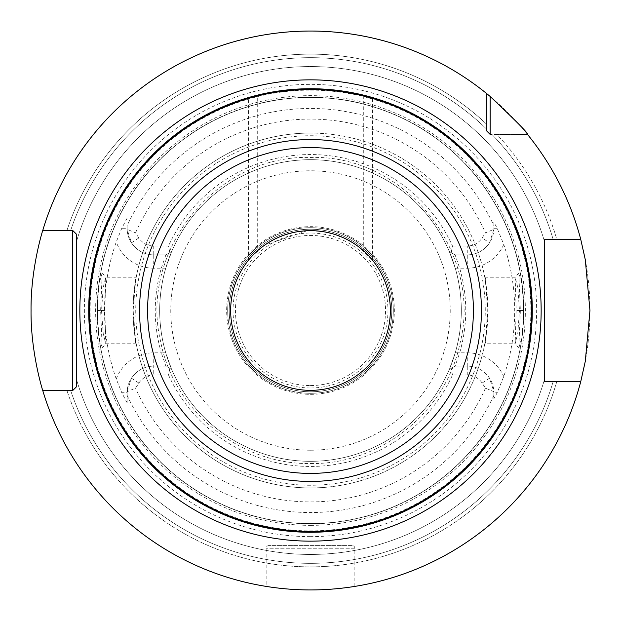 <?xml version="1.0" encoding="UTF-8"?>
<svg xmlns="http://www.w3.org/2000/svg" width="621" height="621" viewBox="0 0 621 621"><rect width="100%" height="100%" fill="white"/><g stroke="black" fill="none" stroke-linecap="round" stroke-linejoin="round"><path stroke-width="0.47" stroke-dasharray="3.1 2.33" d="M310.5 525.366A214.866 214.866 0 0 0 525.366 310.5A214.866 214.866 0 0 0 310.5 95.634A214.866 214.866 0 0 0 95.634 310.5A214.866 214.866 0 0 0 310.5 525.366M493.874 398.829L493.874 392.736L493.874 398.829L497.165 392.736L503.74 376.52A204.2 204.2 0 0 0 503.74 244.48L497.165 228.264L493.874 222.171L493.874 228.264A26.618 26.618 0 0 1 467.256 254.874L455.115 254.874L467.256 254.874A26.618 26.618 0 0 0 489.542 242.811L493.85 229.343L485.451 232.852L482.113 237.959L489.542 242.811M497.165 228.264L493.874 228.264L493.874 222.171M524.147 310.5L521.834 283.37L518.799 272.914L520.367 310.5L518.799 348.086L521.834 337.638L524.147 310.5L519.49 310.5L517.759 287.407L515.158 277.276L516.16 310.5L515.158 343.724L517.759 333.601L519.49 310.5M169.82 252.6L165.885 254.874L153.744 254.874L165.885 254.874L171.699 251.521L165.745 268.187C157.672 296.396 157.672 324.604 165.745 352.813L171.699 369.479L165.885 366.126L153.744 366.126L165.885 366.126L171.699 369.479A150.818 150.818 0 0 0 449.301 369.479L455.115 366.126L467.256 366.126L455.115 366.126L459.695 352.813C467.76 324.604 467.76 296.396 459.695 268.187L455.115 254.874L449.301 251.521A150.818 150.818 0 0 0 171.699 251.521L169.82 252.6L168.524 246.001L153.744 246.001A17.745 17.745 0 0 1 138.887 237.959L135.549 232.852L127.15 229.343L127.126 225.671A202.042 202.042 0 0 1 493.874 225.671M493.874 228.264L493.85 229.343M493.874 395.329A202.042 202.042 0 0 1 127.126 395.329L127.15 391.657L135.549 388.148L138.887 383.041A17.745 17.745 0 0 1 153.744 374.999L168.524 374.999A155.933 155.933 0 0 0 452.476 374.999L467.256 374.999A17.745 17.745 0 0 1 482.113 383.041L485.451 388.148L493.85 391.657L493.874 392.736L497.165 392.736M127.15 391.657L131.458 378.189A26.618 26.618 0 0 1 153.744 366.126A26.618 26.618 0 0 0 127.126 392.736L127.126 402.85L121.794 392.736L127.126 392.736M451.18 252.6L452.476 246.001A155.933 155.933 0 0 0 168.524 246.001M452.476 246.001L467.256 246.001A17.745 17.745 0 0 0 482.113 237.959M169.82 368.4L168.524 374.999M452.476 374.999L451.18 368.4L449.301 369.479L455.255 352.813L467.256 352.813L467.256 366.126A26.618 26.618 0 0 1 493.874 392.736M455.115 366.126L451.18 368.4M467.256 374.999L467.256 366.126A26.618 26.618 0 0 1 489.542 378.189L493.85 391.657M455.115 254.874L449.301 251.521L455.255 268.187C463.328 296.396 463.328 324.604 455.255 352.813M455.255 268.187L467.256 268.187L467.256 246.001M310.5 461.318A150.818 150.818 0 0 0 461.318 310.5A150.818 150.818 0 0 0 310.5 159.682A150.818 150.818 0 0 0 159.682 310.5A150.818 150.818 0 0 0 310.5 461.318A150.818 150.818 0 0 0 461.318 310.5A150.818 150.818 0 0 0 310.5 159.682A150.818 150.818 0 0 0 159.682 310.5A150.818 150.818 0 0 0 310.5 461.318A150.818 150.818 0 0 1 159.682 310.5A150.818 150.818 0 0 1 310.5 159.682A150.818 150.818 0 0 1 461.318 310.5A150.818 150.818 0 0 1 310.5 461.318M165.745 268.187L153.744 268.187L153.744 254.874A26.618 26.618 0 0 1 131.458 242.811L127.15 229.343M153.744 246.001L153.744 254.874A26.618 26.618 0 0 1 127.126 228.264L127.126 225.671M127.126 218.15L121.794 228.264L116.251 241.98A205.978 205.978 0 0 0 116.251 379.02L121.794 392.736M127.126 395.329L127.126 402.85M100.633 310.5L102.201 272.914L99.166 283.37L96.853 310.5L99.166 337.638L102.201 348.086L100.633 310.5L104.84 310.5L105.764 277.23L103.241 287.399L101.51 310.5L103.241 333.601L105.764 343.77L104.84 310.5M165.745 352.813L161.305 352.813L165.885 366.126M165.885 254.874L161.305 268.187C153.24 296.396 153.24 324.604 161.305 352.813L153.744 352.813L153.744 374.999M310.5 97.404A213.096 213.096 0 0 1 523.596 310.5A213.096 213.096 0 0 1 310.5 523.596A213.096 213.096 0 0 1 97.404 310.5A213.096 213.096 0 0 1 310.5 97.404A213.096 213.096 0 0 1 523.596 310.5A213.096 213.096 0 0 1 310.5 523.596A213.096 213.096 0 0 1 97.404 310.5A213.096 213.096 0 0 1 310.5 97.404A213.096 213.096 0 0 1 523.596 310.5A213.096 213.096 0 0 1 310.5 523.596A213.096 213.096 0 0 1 97.404 310.5A213.096 213.096 0 0 1 310.5 97.404M310.5 536.637A226.137 226.137 0 0 1 84.363 310.5A226.137 226.137 0 0 1 310.5 84.363A226.137 226.137 0 0 1 536.637 310.5A226.137 226.137 0 0 1 310.5 536.637M580.744 381.628A279.45 279.45 0 0 1 42.748 390.5L66.936 390.5L42.748 390.5A279.45 279.45 0 0 0 589.95 310.5A279.45 279.45 0 0 0 42.748 230.5A279.45 279.45 0 0 1 486.6 93.515A279.45 279.45 0 0 0 31.05 310.5A279.45 279.45 0 0 0 580.744 381.628L553.125 381.628A252.832 252.832 0 0 1 70.654 390.5L72.742 390.5L76.298 386.953L76.298 378.81A243.968 243.968 0 0 0 544.702 378.81L544.702 381.628L580.744 381.628L544.702 381.628M544.702 239.372L580.744 239.372A279.45 279.45 0 0 0 527.485 134.4L491.925 134.4A252.832 252.832 0 0 1 553.125 239.372L544.702 239.372L544.702 242.19A243.968 243.968 0 0 0 76.298 242.19L76.298 234.047L72.742 230.5L70.654 230.5A252.832 252.832 0 0 1 486.6 129.075L486.6 130.852L490.148 134.4L496.808 134.4A256.364 256.364 0 0 1 556.796 239.372L553.125 239.372A252.832 252.832 0 0 0 491.925 134.4M316.78 589.88L322.967 589.671L316.78 589.88M328.882 589.345L334.463 588.918L328.882 589.345M339.54 588.436L344.042 587.932L339.532 588.436M347.838 587.443L350.873 587.016L347.838 587.443M486.6 93.515L486.6 124.192A256.364 256.364 0 0 0 66.936 230.5A256.364 256.364 0 0 1 486.6 124.192L486.6 93.515L486.6 130.852L490.148 134.4M521.011 134.4L496.808 134.4A256.364 256.364 0 0 1 556.796 239.372L553.125 239.372M70.654 390.5L66.936 390.5A256.364 256.364 0 0 0 556.796 381.628A256.364 256.364 0 0 1 66.936 390.5L70.654 390.5A252.832 252.832 0 0 0 553.125 381.628M544.702 378.81A243.968 243.968 0 0 1 76.298 378.81M76.298 242.19A243.968 243.968 0 0 1 544.702 242.19M580.744 239.372L556.796 239.372L580.744 239.372A279.45 279.45 0 0 0 527.485 134.4M66.936 230.5L42.748 230.5L66.936 230.5M304.22 589.88L298.033 589.671L304.22 589.88M292.118 589.345L286.537 588.918L292.118 589.345M281.46 588.436L276.958 587.932L281.468 588.436M273.162 587.443L270.127 587.016L273.162 587.443M297.816 89.075L310.5 88.718A221.782 221.782 0 0 0 88.718 310.5A221.782 221.782 0 0 0 310.5 532.282A221.782 221.782 0 0 0 532.282 310.5A221.782 221.782 0 0 0 310.5 88.718L323.13 89.075M312.573 88.725L348.878 92.063L363.727 95.199L326.809 89.315M331.8 233.55L343.297 237.703L351.098 241.748M343.304 237.711L351.222 241.825M356.291 245.093L359.124 247.174L356.291 245.093M359.349 247.344L360.84 248.524M361.236 248.85L362.648 250.046L361.236 248.85M362.804 250.178L363.727 250.985L362.804 250.17M360.91 248.579L359.233 247.259M338.422 235.701L331.785 233.55M304.158 88.803L297.87 89.075M291.754 89.509L285.877 90.084M280.343 90.775L275.227 91.535M270.632 92.327L266.634 93.096M263.304 93.794L260.68 94.384M257.273 250.985L258.196 250.17L257.273 250.985L257.273 95.199L294.222 89.315M304.841 230.857L310.5 230.655L304.771 230.865M300.417 231.299L292.957 232.611M282.594 235.693L281.717 236.027M277.758 237.68L269.786 241.817M261.868 247.174L264.709 245.093L261.86 247.181M261.643 247.352L260.16 248.524M259.764 248.85L258.352 250.046L259.764 248.85M260.083 248.586L261.775 247.251M269.925 241.74L277.766 237.68M293.586 232.471L300.479 231.291M310.5 230.655A79.845 79.845 0 0 1 390.345 310.5A79.845 79.845 0 0 1 310.5 390.345A79.845 79.845 0 0 1 230.655 310.5A79.845 79.845 0 0 1 310.5 230.655A79.845 79.845 0 0 1 390.345 310.5A79.845 79.845 0 0 1 310.5 390.345A79.845 79.845 0 0 0 390.345 310.5A79.845 79.845 0 0 0 310.5 230.655A79.845 79.845 0 0 0 230.655 310.5A79.845 79.845 0 0 0 310.5 390.345A79.845 79.845 0 0 1 230.655 310.5A79.845 79.845 0 0 1 310.5 230.655L322.252 231.524M354.855 586.41L354.855 548.258A2.663 2.663 0 0 0 352.192 545.595L268.808 545.595A2.663 2.663 0 0 0 266.145 548.258L266.145 586.41M352.192 545.595L268.808 545.595M105.764 343.77L136.216 343.77L134.633 333.997L133.74 310.5L134.633 287.003C136.519 269.312 135.999 277.137 133.073 310.5C136.015 343.949 136.535 351.781 134.633 333.997A177.427 177.427 0 0 0 486.367 333.997C484.465 351.781 484.985 343.949 487.927 310.5C485.001 277.137 484.481 269.312 486.367 287.003L487.26 310.5L486.367 333.997L484.784 343.77L515.236 343.77M515.236 277.23L484.784 277.23L486.367 287.003A177.427 177.427 0 0 0 134.633 287.003L136.216 277.23L105.764 277.23M310.5 394.343A83.843 83.843 0 0 0 394.343 310.5A83.843 83.843 0 0 0 310.5 226.657A83.843 83.843 0 0 0 226.657 310.5A83.843 83.843 0 0 0 310.5 394.343M310.5 391.781A81.281 81.281 0 0 0 391.781 310.5A81.281 81.281 0 0 0 310.5 229.219A81.281 81.281 0 0 0 229.219 310.5A81.281 81.281 0 0 0 310.5 391.781A81.281 81.281 0 0 1 229.219 310.5A81.281 81.281 0 0 1 310.5 229.219A81.281 81.281 0 0 1 391.781 310.5A81.281 81.281 0 0 1 310.5 391.781M310.5 385.556A75.056 75.056 0 0 0 385.556 310.5A75.056 75.056 0 0 0 310.5 235.444A75.056 75.056 0 0 0 235.444 310.5A75.056 75.056 0 0 0 310.5 385.556A75.056 75.056 0 0 1 235.444 310.5A75.056 75.056 0 0 1 310.5 235.444A75.056 75.056 0 0 1 385.556 310.5A75.056 75.056 0 0 1 310.5 385.556M310.5 393.295A82.795 82.795 0 0 0 393.295 310.5A82.795 82.795 0 0 0 310.5 227.705A82.795 82.795 0 0 0 227.705 310.5A82.795 82.795 0 0 0 310.5 393.295A82.795 82.795 0 0 0 393.295 310.5A82.795 82.795 0 0 0 310.5 227.705A82.795 82.795 0 0 0 227.705 310.5A82.795 82.795 0 0 0 310.5 393.295A82.795 82.795 0 0 1 227.705 310.5A82.795 82.795 0 0 1 310.5 227.705A82.795 82.795 0 0 1 393.295 310.5A82.795 82.795 0 0 1 310.5 393.295M310.5 133.073A177.427 177.427 0 0 0 133.073 310.5A177.427 177.427 0 0 0 310.5 487.927A177.427 177.427 0 0 1 133.073 310.5A177.427 177.427 0 0 1 310.5 133.073A177.427 177.427 0 0 1 487.927 310.5A177.427 177.427 0 0 1 310.5 487.927A177.427 177.427 0 0 0 487.927 310.5A177.427 177.427 0 0 0 310.5 133.073A177.427 177.427 0 0 0 134.633 287.003M294.175 89.315L296.341 89.168M281.779 90.581L282.803 90.449M265.307 93.367L267.682 92.886M256.201 95.463L256.613 95.362M307.209 230.725L264.507 245.233L251.8 256.38L248.61 260.052M248.625 260.036L249.238 259.291M249.347 259.159L252.662 255.464M255.448 252.669L259.027 249.463M267.504 243.222L268.443 242.632M274.016 239.481L276.166 238.417M279.9 236.756L282.05 235.895M283.417 235.39L285.932 234.528M292.041 232.821L298.165 231.617M304.337 230.896L307.364 230.717M314.948 88.756L356.012 93.437L372.6 97.582L372.6 260.315L359.706 247.624M360.397 94.4L355.693 93.367M350.368 92.327L344.492 91.334M338.197 90.449L331.544 89.711M324.659 89.168L317.61 88.826M313.683 230.717L316.663 230.896M331.816 233.558L328.959 232.821M339.477 236.096L341.092 236.748M344.616 238.317L346.976 239.473L344.624 238.317M361.973 249.463L365.552 252.677M368.346 255.464L370.349 257.653M370.357 257.661L371.653 259.167M371.754 259.291L372.375 260.036M503.74 244.48A39.923 39.923 0 0 1 467.256 268.187M485.451 388.148A191.408 191.408 0 0 1 135.549 388.148M135.549 232.852A191.408 191.408 0 0 1 485.451 232.852M138.887 383.041L131.458 378.189M467.256 352.813A39.923 39.923 0 0 1 503.74 376.52M489.542 378.189L482.113 383.041M131.458 242.811L138.887 237.959M153.744 254.874A26.618 26.618 0 0 1 127.126 228.264L121.794 228.264M153.744 268.187A39.923 39.923 0 0 1 116.251 241.98M116.251 379.02A39.923 39.923 0 0 1 153.744 352.813M310.5 523.775A213.275 213.275 0 0 1 97.225 310.5A213.275 213.275 0 0 1 310.5 97.225A213.275 213.275 0 0 1 523.775 310.5A213.275 213.275 0 0 1 310.5 523.775M310.5 90.13A220.37 220.37 0 0 1 530.87 310.5A220.37 220.37 0 0 1 310.5 530.87A220.37 220.37 0 0 1 90.13 310.5A220.37 220.37 0 0 1 310.5 90.13M486.6 129.075A252.832 252.832 0 0 0 70.654 230.5M354.855 548.258L266.145 548.258L354.855 548.258M96.853 310.5L101.51 310.5M520.367 310.5L516.16 310.5M310.5 487.927A177.427 177.427 0 0 1 134.633 333.997M310.5 450.225A139.725 139.725 0 0 0 450.225 310.5A139.725 139.725 0 0 0 310.5 170.775A139.725 139.725 0 0 0 170.775 310.5A139.725 139.725 0 0 0 310.5 450.225M310.5 387.97A77.47 77.47 0 0 0 387.97 310.5A77.47 77.47 0 0 0 310.5 233.03A77.47 77.47 0 0 0 233.03 310.5A77.47 77.47 0 0 0 310.5 387.97M310.5 485.265A174.765 174.765 0 0 1 135.735 310.5A174.765 174.765 0 0 1 310.5 135.735A174.765 174.765 0 0 1 485.265 310.5A174.765 174.765 0 0 1 310.5 485.265M363.727 250.985L363.727 95.199M102.201 348.086L105.842 343.724M102.201 272.914L105.842 277.276M518.799 272.914L515.158 277.276M518.799 348.086L515.158 343.724M310.5 463.53C380.207 464.772 445.855 412.181 459.85 343.887C483.612 252.46 404.915 154.218 310.5 157.47C217.016 154.303 138.592 250.636 160.645 341.534C173.686 410.885 239.947 464.826 310.5 463.53M248.4 260.315L248.4 97.582"/><path stroke-width="0.93" d="M544.702 242.19L544.702 239.372L580.744 239.372L585.293 259.694L589.95 310.508L585.293 361.306L580.744 381.628L544.702 381.628L544.702 378.81M310.5 589.95L316.78 589.88L310.5 589.95M334.463 588.918L339.54 588.436L334.455 588.918M344.042 587.932L347.838 587.443L344.042 587.932M350.873 587.016L353.077 586.69L350.873 587.016M76.298 378.81L76.298 386.953L72.742 390.5L42.748 390.5C43.09 391.898 30.576 352.914 31.05 310.5C30.576 268.078 43.097 229.095 42.748 230.5A279.45 279.45 0 0 1 486.6 93.515L490.148 96.449C516.812 121.693 529.255 134.346 527.485 134.4L521.011 134.4M490.148 96.449L490.148 134.4L486.6 130.852L486.6 129.075M580.744 381.628A279.45 279.45 0 0 1 42.748 390.5L70.654 390.5M553.125 381.628L544.702 381.628L544.702 239.372L553.125 239.372M491.925 134.4L490.148 134.4L486.6 130.852L486.6 93.515M70.654 230.5L72.742 230.5L76.298 234.047L76.298 242.19M72.742 390.5L76.298 386.953L76.298 234.047L76.298 386.953L72.742 390.5L72.742 230.5L76.298 234.047L72.742 230.5L42.748 230.5L72.742 230.5M544.702 239.372L544.702 381.628M580.744 239.372A279.45 279.45 0 0 0 527.485 134.4M286.537 588.918L281.46 588.436L286.545 588.918M276.958 587.932L273.162 587.443L276.958 587.932M270.127 587.016L267.923 586.69L270.127 587.016M267.752 586.659L266.588 586.48M266.65 586.488L267.736 586.659M317.61 88.826L310.5 88.718A221.782 221.782 0 0 1 532.282 310.5A221.782 221.782 0 0 1 310.5 532.282A221.782 221.782 0 0 1 88.718 310.5A221.782 221.782 0 0 1 310.5 88.718L312.573 88.725M326.809 89.315L323.13 89.075M316.159 230.857L320.615 231.299M331.785 233.55L327.422 232.471L331.8 233.55M337.001 235.188L343.304 237.711M341.092 236.748L338.422 235.701M320.514 231.284L315.965 230.841M314.948 88.756L310.5 88.718A221.782 221.782 0 0 1 532.282 310.5A221.782 221.782 0 0 1 310.5 532.282A221.782 221.782 0 0 1 88.718 310.5A221.782 221.782 0 0 1 310.5 88.718L304.158 88.803M297.87 89.075L291.754 89.509M285.877 90.084L280.343 90.775M275.227 91.535L265.307 93.367M266.634 93.096L263.304 93.794M260.68 94.384L258.786 94.827M258.678 94.858L257.288 95.192M294.222 89.315L297.816 89.075M304.771 230.865L300.417 231.299M292.957 232.611L293.586 232.471M281.717 236.027L277.758 237.68M277.766 237.68L282.594 235.693M300.479 231.291L304.841 230.857M307.364 230.717L310.5 230.655A79.845 79.845 0 0 1 390.345 310.5A79.845 79.845 0 0 1 310.5 390.345A79.845 79.845 0 0 1 230.655 310.5A79.845 79.845 0 0 1 310.5 230.655L307.209 230.725M296.341 89.168L294.175 89.315M282.803 90.449L281.779 90.581M256.613 95.362L251.055 96.829M250.946 96.86L249.293 97.326M249.316 97.318L256.201 95.463M267.682 92.886L270.632 92.327M252.662 255.464L255.448 252.669M259.027 249.463L263.389 246.04M263.615 245.869L267.504 243.222M268.443 242.632L274.016 239.481M276.166 238.417L279.9 236.756M282.05 235.895L283.417 235.39M285.932 234.528L292.041 232.821M298.165 231.617L304.337 230.896M372.6 97.582L370.054 96.86M369.953 96.829L360.397 94.4M355.693 93.367L350.368 92.327M344.492 91.334L338.197 90.449M331.544 89.711L324.659 89.168M310.5 230.655L313.683 230.717M316.663 230.896L322.252 231.524M328.959 232.821L331.816 233.558M337.25 235.274L339.477 236.096M346.976 239.473L352.557 242.632L346.976 239.473M353.442 243.184L357.417 245.9M359.706 247.624L361.973 249.463M365.552 252.677L368.346 255.464M357.409 245.893L353.45 243.191M310.5 79.845A230.655 230.655 0 0 0 79.845 310.5A230.655 230.655 0 0 0 310.5 541.155A230.655 230.655 0 0 0 541.155 310.5A230.655 230.655 0 0 0 310.5 79.845M310.5 531.452A220.952 220.952 0 0 1 89.548 310.5A220.952 220.952 0 0 1 310.5 89.548A220.952 220.952 0 0 1 531.452 310.5A220.952 220.952 0 0 1 310.5 531.452M310.5 139.554A170.946 170.946 0 0 1 481.446 310.5A170.946 170.946 0 0 1 310.5 481.446A170.946 170.946 0 0 1 139.554 310.5A170.946 170.946 0 0 1 310.5 139.554M310.5 473.404A162.904 162.904 0 0 1 147.596 310.5A162.904 162.904 0 0 1 310.5 147.596A162.904 162.904 0 0 1 473.404 310.5A162.904 162.904 0 0 1 310.5 473.404"/></g></svg>
